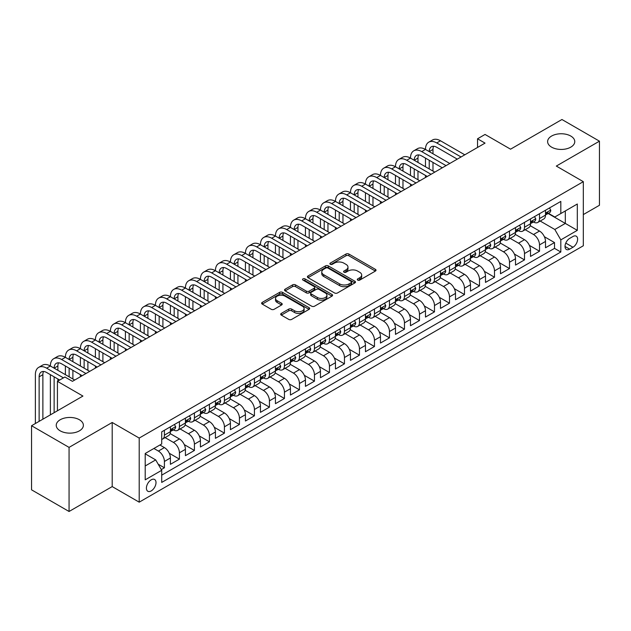 <?xml version="1.0" encoding="UTF-8"?>
<svg xmlns="http://www.w3.org/2000/svg" width="631" height="631" viewBox="0 0 631 631"><rect width="100%" height="100%" fill="white"/><g stroke="black" fill="none" stroke-linecap="round" stroke-linejoin="round"><path stroke-width="0.95" d="M357.706 280.093A1.459 0.844 0 0 0 359.765 280.093L375.413 271.062A2.082 1.199 0 0 0 376.021 270.21A2.082 1.199 0 0 0 375.413 269.358L348.904 254.056A2.082 1.199 0 0 0 345.962 254.056L330.313 263.088A1.459 0.844 0 0 0 329.887 263.687A1.459 0.844 0 0 0 330.313 264.279A1.459 0.844 0 0 0 332.371 264.279L334.398 263.111A6.665 3.849 0 0 1 343.824 263.111L346.033 264.389A6.665 3.849 0 0 1 347.981 267.11A6.665 3.849 0 0 1 346.033 269.831L344.005 270.999A1.459 0.844 0 0 0 343.579 271.59A1.459 0.844 0 0 0 344.005 272.19A1.459 0.844 0 0 0 346.072 272.19L348.091 271.022A6.665 3.849 0 0 1 357.517 271.022L359.725 272.292A6.665 3.849 0 0 1 361.681 275.013A6.665 3.849 0 0 1 359.725 277.735L357.706 278.902A1.459 0.844 0 0 0 357.28 279.501A1.459 0.844 0 0 0 357.706 280.093L357.706 278.902M79.411 419.749A13.582 7.84 0 0 0 64.614 418.053A13.582 7.84 0 0 0 56.23 425.294A13.582 7.84 0 0 0 60.205 430.839A13.582 7.84 0 0 0 75.01 432.543A13.582 7.84 0 0 0 83.387 425.294A13.582 7.84 0 0 0 79.411 419.749M570.795 136.059A13.582 7.84 0 0 0 555.99 134.356A13.582 7.84 0 0 0 547.613 141.604A13.582 7.84 0 0 0 551.589 147.141A13.582 7.84 0 0 0 566.386 148.845A13.582 7.84 0 0 0 574.77 141.604A13.582 7.84 0 0 0 570.795 136.059M151.203 490.918A6.791 3.92 120 0 0 155.644 484.931A6.791 3.92 120 0 0 154.603 479.489A6.791 3.92 120 0 0 151.203 479.828A6.791 3.92 120 0 0 146.771 485.807A6.791 3.92 120 0 0 147.812 491.249A6.791 3.92 120 0 0 151.203 490.918M281.308 313.402A2.082 1.199 0 0 0 280.692 314.254A2.082 1.199 0 0 0 281.308 315.106L288.746 319.396A2.082 1.199 0 0 0 291.688 319.396L309.064 309.364A2.082 1.199 0 0 0 309.679 308.52A2.082 1.199 0 0 0 309.064 307.668L282.554 292.358A2.082 1.199 0 0 0 279.612 292.358L262.236 302.391A2.082 1.199 0 0 0 261.62 303.243A2.082 1.199 0 0 0 262.236 304.095L271.22 309.285A2.082 1.199 0 0 0 274.162 309.285L281.6 304.986A2.082 1.199 0 0 0 282.207 304.134A2.082 1.199 0 0 0 281.6 303.29L277.143 300.711A5.569 3.218 0 0 1 275.51 298.439A5.569 3.218 0 0 1 278.949 295.466A5.569 3.218 0 0 1 285.023 296.168L302.478 306.24A5.569 3.218 0 0 1 304.11 308.52A5.569 3.218 0 0 1 300.671 311.485A5.569 3.218 0 0 1 294.598 310.791L291.688 309.111A2.082 1.199 0 0 0 288.746 309.111L281.308 313.402L281.308 315.106M583.32 214.579L599.45 205.272L599.45 141.17L561.937 119.511L510.55 149.184L485.042 134.45L477.541 138.788L485.042 143.119L72.439 381.337L64.93 377.007L57.429 381.337L57.429 410.789M69.063 447.387L69.063 511.489L112.2 486.588L112.2 422.478L69.063 447.387L31.55 425.728L82.937 396.063L57.429 381.337M112.2 422.478L139.206 438.072L583.32 181.665L583.32 245.767L139.206 502.173L139.206 438.072M599.45 141.17L556.313 166.071L583.32 181.665M334.548 292.958A2.082 1.199 0 0 0 337.49 292.958L354.867 282.925A2.082 1.199 0 0 0 355.482 282.073A2.082 1.199 0 0 0 354.867 281.221L328.357 265.919A2.082 1.199 0 0 0 325.415 265.919L308.038 275.952A2.082 1.199 0 0 0 307.423 276.804A2.082 1.199 0 0 0 308.038 277.648L334.548 292.958M303.535 280.409A1.459 0.844 0 0 1 305.018 280.614L305.018 278.886L331.969 294.44A2.082 1.199 0 0 1 332.576 295.292A2.082 1.199 0 0 1 331.969 296.144L314.585 306.177A2.082 1.199 0 0 1 311.643 306.177L285.133 290.875L285.133 289.172A2.082 1.199 0 0 0 284.526 290.023A2.082 1.199 0 0 0 285.133 290.875M285.133 289.172L292.571 284.881A2.082 1.199 0 0 1 295.513 284.881L306.272 291.088A2.082 1.199 0 0 0 309.214 291.088L314.143 288.233A2.082 1.199 0 0 0 314.759 287.389A2.082 1.199 0 0 0 314.143 286.537L302.951 280.077A1.459 0.844 0 0 1 302.525 279.478A1.459 0.844 0 0 1 303.424 278.705A1.459 0.844 0 0 1 305.018 278.886M69.063 511.489L31.55 489.83L31.55 425.728M161.299 469.582L164.407 467.784L158.184 464.195M153.909 448.467L158.405 451.07A8.487 4.898 60 0 1 164.407 461.466L170.409 457.996L170.409 464.321L179.417 459.123L169.266 453.263M165.093 437.606L173.415 442.402A8.487 4.898 60 0 1 179.417 452.798L185.419 449.335L185.419 455.661L194.419 450.463L184.268 444.603M180.103 428.938L188.417 433.742A8.487 4.898 60 0 1 194.419 444.137L200.421 440.675L200.421 446.993L209.421 441.803L199.278 435.942M195.105 420.278L203.419 425.081A8.487 4.898 60 0 1 209.421 435.477L215.423 432.014L215.423 438.332L224.423 433.134L214.28 427.282M210.107 411.617L218.421 416.421A8.487 4.898 60 0 1 224.423 426.816L230.425 423.346L230.425 429.672L239.433 424.474L229.282 418.613M225.109 402.957L233.431 407.752A8.487 4.898 60 0 1 239.433 418.148L245.435 414.685L245.435 421.011L254.435 415.813L244.284 409.953M240.111 394.288L248.433 399.092A8.487 4.898 60 0 1 254.435 409.487L260.437 406.025L260.437 412.343L269.437 407.153L259.294 401.292M255.121 385.628L263.435 390.431A8.487 4.898 60 0 1 269.437 400.827L275.439 397.364L275.439 403.682L284.439 398.484L274.296 392.632M270.123 376.967L278.437 381.771A8.487 4.898 60 0 1 284.439 392.166L290.441 388.696L290.441 395.022L299.449 389.824L289.298 383.964M285.125 368.307L293.447 373.102A8.487 4.898 60 0 1 299.449 383.498L305.443 380.036L305.443 386.361L314.451 381.163L304.3 375.303M300.127 359.638L308.449 364.442A8.487 4.898 60 0 1 314.451 374.838L320.453 371.375L320.453 377.693L329.453 372.503L319.31 366.643M315.137 350.978L323.451 355.781A8.487 4.898 60 0 1 329.453 366.177L335.455 362.707L335.455 369.032L344.455 363.835L334.312 357.982M330.139 342.317L338.453 347.121A8.487 4.898 60 0 1 344.455 357.517L350.457 354.046L350.457 360.372L359.465 355.174L349.314 349.314M345.141 333.657L353.463 338.453A8.487 4.898 60 0 1 359.465 348.848L365.459 345.386L365.459 351.712L374.467 346.514L364.316 340.653M360.143 324.989L368.465 329.792A8.487 4.898 60 0 1 374.467 340.188L380.469 336.725L380.469 343.043L389.469 337.853L379.326 331.993M375.153 316.328L383.467 321.132A8.487 4.898 60 0 1 389.469 331.527L395.471 328.057L395.471 334.383L404.471 329.185L394.328 323.332M390.155 307.668L398.469 312.471A8.487 4.898 60 0 1 404.471 322.867L410.473 319.396L410.473 325.722L419.481 320.524L409.33 314.664M405.157 299.007L413.479 303.803A8.487 4.898 60 0 1 419.481 314.199L425.475 310.736L425.475 317.062L434.483 311.864L424.332 306.003M420.159 290.339L428.481 295.142A8.487 4.898 60 0 1 434.483 305.538L440.485 302.075L440.485 308.393L449.485 303.203L439.342 297.343M435.169 281.678L443.483 286.482A8.487 4.898 60 0 1 449.485 296.878L455.487 293.407L455.487 299.733L464.487 294.535L454.344 288.683M450.171 273.018L458.485 277.821A8.487 4.898 60 0 1 464.487 288.217L470.489 284.747L470.489 291.072L479.497 285.875L469.346 280.014M465.173 264.357L473.495 269.153A8.487 4.898 60 0 1 479.497 279.549L485.491 276.086L485.491 282.412L494.499 277.214L484.348 271.354M480.175 255.689L488.497 260.493A8.487 4.898 60 0 1 494.499 270.888L500.501 267.426L500.501 273.744L509.501 268.554L499.358 262.693M495.185 247.029L503.499 251.832A8.487 4.898 60 0 1 509.501 262.228L515.503 258.757L515.503 265.083L524.503 259.885L514.36 254.033M510.187 238.368L518.501 243.172A8.487 4.898 60 0 1 524.503 253.567L530.505 250.097L530.505 256.423L539.513 251.225L539.513 244.899A8.487 4.898 -120 0 0 533.51 234.503L525.189 229.708M529.362 245.364L539.513 251.225M170.409 457.996A8.487 4.898 -120 0 0 164.407 447.6L159.911 445.005M185.419 449.335A8.487 4.898 -120 0 0 179.417 438.939L170.133 433.584M200.421 440.675A8.487 4.898 -120 0 0 194.419 430.279L185.135 424.923M215.423 432.014A8.487 4.898 -120 0 0 209.421 421.618L200.145 416.255M230.425 423.346A8.487 4.898 -120 0 0 224.423 412.95L215.147 407.594M245.435 414.685A8.487 4.898 -120 0 0 239.433 404.29L230.149 398.934M260.437 406.025A8.487 4.898 -120 0 0 254.435 395.629L245.151 390.274M275.439 397.364A8.487 4.898 -120 0 0 269.437 386.969L260.161 381.605M290.441 388.696A8.487 4.898 -120 0 0 284.439 378.3L275.163 372.945M305.443 380.036A8.487 4.898 -120 0 0 299.449 369.64L290.165 364.284M320.453 371.375A8.487 4.898 -120 0 0 314.451 360.979L305.167 355.624M335.455 362.707A8.487 4.898 -120 0 0 329.453 352.319L320.177 346.955M350.457 354.046A8.487 4.898 -120 0 0 344.455 343.65L335.179 338.295M365.459 345.386A8.487 4.898 -120 0 0 359.465 334.99L350.181 329.634M380.469 336.725A8.487 4.898 -120 0 0 374.467 326.33L365.183 320.974M395.471 328.057A8.487 4.898 -120 0 0 389.469 317.669L380.193 312.306M410.473 319.396A8.487 4.898 -120 0 0 404.471 309.001L395.195 303.645M425.475 310.736A8.487 4.898 -120 0 0 419.481 300.34L410.197 294.985M440.485 302.075A8.487 4.898 -120 0 0 434.483 291.68L425.199 286.324M455.487 293.407A8.487 4.898 -120 0 0 449.485 283.019L440.209 277.656M470.489 284.747A8.487 4.898 -120 0 0 464.487 274.351L455.211 268.995M485.491 276.086A8.487 4.898 -120 0 0 479.497 265.69L470.213 260.335M500.501 267.426A8.487 4.898 -120 0 0 494.499 257.03L485.215 251.674M515.503 258.757A8.487 4.898 -120 0 0 509.501 248.369L500.225 243.006M530.505 250.097A8.487 4.898 -120 0 0 524.503 239.701L515.227 234.346M572.972 236.499L569.667 238.408A6.578 3.794 120 0 0 565.368 244.197A6.578 3.794 120 0 0 566.378 249.474A6.578 3.794 120 0 0 569.667 249.142L572.972 247.242A6.578 3.794 120 0 0 577.262 241.444A6.578 3.794 120 0 0 576.261 236.175A6.578 3.794 120 0 0 572.972 236.499M145.209 465.97L155.707 459.904L161.71 470.3L161.71 482.423L560.817 252.006L560.817 239.875L554.815 229.479L540.191 221.039M161.71 470.3L145.209 479.828L145.209 453.492L161.71 443.964L161.71 431.833L560.817 201.415L560.817 213.546L577.318 204.01L577.318 230.347L560.817 239.875M173.336 429.885L173.415 429.932A8.487 4.898 60 0 0 177.658 430.35L183.66 426.887A8.487 4.898 -120 0 0 185.419 422.999L185.419 418.148M188.338 421.224L188.417 421.271A8.487 4.898 60 0 0 192.66 421.689L198.662 418.227A8.487 4.898 -120 0 0 200.421 414.338L200.421 409.487M203.34 412.564L203.419 412.603A8.487 4.898 60 0 0 207.662 413.029L213.664 409.558A8.487 4.898 -120 0 0 215.423 405.678L215.423 400.827M218.35 403.895L218.421 403.943A8.487 4.898 60 0 0 222.672 404.361L228.667 400.898A8.487 4.898 -120 0 0 230.425 397.017L230.425 392.159M233.352 395.235L233.431 395.282A8.487 4.898 60 0 0 237.674 395.7L243.676 392.237A8.487 4.898 -120 0 0 245.435 388.349L245.435 383.498M248.354 386.574L248.433 386.622A8.487 4.898 60 0 0 252.676 387.04L258.678 383.577A8.487 4.898 -120 0 0 260.437 379.688L260.437 374.838M263.356 377.914L263.435 377.953A8.487 4.898 60 0 0 267.678 378.379L273.68 374.909A8.487 4.898 -120 0 0 275.439 371.028L275.439 366.177M278.358 369.245L278.437 369.293A8.487 4.898 60 0 0 282.68 369.711L288.683 366.248A8.487 4.898 -120 0 0 290.441 362.368L290.441 357.509M293.368 360.585L293.447 360.632A8.487 4.898 60 0 0 297.69 361.05L303.692 357.588A8.487 4.898 -120 0 0 305.443 353.699L305.443 348.848M308.37 351.924L308.449 351.972A8.487 4.898 60 0 0 312.692 352.39L318.694 348.927A8.487 4.898 -120 0 0 320.453 345.039L320.453 340.188M323.372 343.264L323.451 343.303A8.487 4.898 60 0 0 327.694 343.729L333.696 340.259A8.487 4.898 -120 0 0 335.455 336.378L335.455 331.527M338.374 334.596L338.453 334.643A8.487 4.898 60 0 0 342.696 335.061L348.698 331.598A8.487 4.898 -120 0 0 350.457 327.718L350.457 322.859M353.384 325.935L353.463 325.982A8.487 4.898 60 0 0 357.706 326.401L363.708 322.938A8.487 4.898 -120 0 0 365.459 319.049L365.459 314.199M368.386 317.275L368.465 317.322A8.487 4.898 60 0 0 372.708 317.74L378.71 314.277A8.487 4.898 -120 0 0 380.469 310.389L380.469 305.538M383.388 308.614L383.467 308.654A8.487 4.898 60 0 0 387.71 309.08L393.712 305.609A8.487 4.898 -120 0 0 395.471 301.728L395.471 296.878M398.39 299.946L398.469 299.993A8.487 4.898 60 0 0 402.712 300.411L408.714 296.949A8.487 4.898 -120 0 0 410.473 293.068L410.473 288.209M413.4 291.285L413.479 291.333A8.487 4.898 60 0 0 417.722 291.751L423.724 288.288A8.487 4.898 -120 0 0 425.475 284.4L425.475 279.549M428.402 282.625L428.481 282.672A8.487 4.898 60 0 0 432.724 283.09L438.726 279.628A8.487 4.898 -120 0 0 440.485 275.739L440.485 270.888M443.404 273.964L443.483 274.004A8.487 4.898 60 0 0 447.726 274.43L453.728 270.959A8.487 4.898 -120 0 0 455.487 267.079L455.487 262.228M458.406 265.296L458.485 265.343A8.487 4.898 60 0 0 462.728 265.761L468.73 262.299A8.487 4.898 -120 0 0 470.489 258.41L470.489 253.559M473.416 256.636L473.495 256.683A8.487 4.898 60 0 0 477.738 257.101L483.74 253.638A8.487 4.898 -120 0 0 485.491 249.75L485.491 244.899M488.418 247.975L488.497 248.022A8.487 4.898 60 0 0 492.74 248.44L498.742 244.978A8.487 4.898 -120 0 0 500.501 241.089L500.501 236.239M503.42 239.315L503.499 239.354A8.487 4.898 60 0 0 507.742 239.78L513.744 236.31A8.487 4.898 -120 0 0 515.503 232.429L515.503 227.578M518.422 230.646L518.501 230.694A8.487 4.898 60 0 0 522.744 231.112L528.746 227.649A8.487 4.898 -120 0 0 530.505 223.76L530.505 218.91M161.71 475.151L554.515 248.369L554.515 242.564L545.507 247.762L545.507 241.436A8.487 4.898 -120 0 0 539.513 231.041L530.229 225.685M533.432 221.986L533.51 222.033A8.487 4.898 -120 0 0 537.754 222.451A8.487 4.898 -120 0 0 539.513 218.571L539.513 213.712M537.754 222.451L543.756 218.989A8.487 4.898 -120 0 0 545.507 215.1L545.507 210.249M164.407 430.279L164.407 435.13A8.487 4.898 60 0 1 162.656 439.01A8.487 4.898 60 0 1 161.71 439.357M162.656 439.01L168.651 435.548A8.487 4.898 -120 0 0 170.409 431.667L170.409 426.808M179.417 421.618L179.417 426.469A8.487 4.898 60 0 1 177.658 430.35M194.419 412.95L194.419 417.801A8.487 4.898 60 0 1 192.66 421.689M209.421 404.29L209.421 409.14A8.487 4.898 60 0 1 207.662 413.029M224.423 395.629L224.423 400.48A8.487 4.898 60 0 1 222.672 404.361M239.433 386.969L239.433 391.819A8.487 4.898 60 0 1 237.674 395.7M254.435 378.3L254.435 383.151A8.487 4.898 60 0 1 252.676 387.04M269.437 369.64L269.437 374.491A8.487 4.898 60 0 1 267.678 378.379M284.439 360.979L284.439 365.83A8.487 4.898 60 0 1 282.68 369.711M299.449 352.319L299.449 357.17A8.487 4.898 60 0 1 297.69 361.05M314.451 343.65L314.451 348.501A8.487 4.898 60 0 1 312.692 352.39M329.453 334.99L329.453 339.841A8.487 4.898 60 0 1 327.694 343.729M344.455 326.33L344.455 331.18A8.487 4.898 60 0 1 342.696 335.061M359.465 317.669L359.465 322.52A8.487 4.898 60 0 1 357.706 326.401M374.467 309.001L374.467 313.852A8.487 4.898 60 0 1 372.708 317.74M389.469 300.34L389.469 305.191A8.487 4.898 60 0 1 387.71 309.08M404.471 291.68L404.471 296.531A8.487 4.898 60 0 1 402.712 300.411M419.481 283.019L419.481 287.87A8.487 4.898 60 0 1 417.722 291.751M434.483 274.351L434.483 279.202A8.487 4.898 60 0 1 432.724 283.09M449.485 265.69L449.485 270.541A8.487 4.898 60 0 1 447.726 274.43M464.487 257.03L464.487 261.881A8.487 4.898 60 0 1 462.728 265.761M479.497 248.369L479.497 253.22A8.487 4.898 60 0 1 477.738 257.101M494.499 239.701L494.499 244.552A8.487 4.898 60 0 1 492.74 248.44M509.501 231.041L509.501 235.891A8.487 4.898 60 0 1 507.742 239.78M524.503 222.38L524.503 227.231A8.487 4.898 60 0 1 522.744 231.112M524.503 253.567L524.503 259.885M509.501 262.228L509.501 268.554M494.499 270.888L494.499 277.214M479.497 279.549L479.497 285.875M464.487 288.217L464.487 294.535M449.485 296.878L449.485 303.203M434.483 305.538L434.483 311.864M419.481 314.199L419.481 320.524M404.471 322.867L404.471 329.185M389.469 331.527L389.469 337.853M374.467 340.188L374.467 346.514M359.465 348.848L359.465 355.174M344.455 357.517L344.455 363.835M329.453 366.177L329.453 372.503M314.451 374.838L314.451 381.163M299.449 383.498L299.449 389.824M284.439 392.166L284.439 398.484M269.437 400.827L269.437 407.153M254.435 409.487L254.435 415.813M239.433 418.148L239.433 424.474M224.423 426.816L224.423 433.134M209.421 435.477L209.421 441.803M194.419 444.137L194.419 450.463M179.417 452.798L179.417 459.123M164.407 461.466L164.407 467.784M155.707 459.904L145.209 453.839M554.815 229.479L565.313 223.421L565.313 210.943L577.318 204.01M548.134 213.499L577.318 230.347M548.434 213.325L554.815 217.009L560.817 213.546M112.2 486.588L139.206 502.173M477.541 138.788L477.541 147.449M544.364 236.704L554.515 242.564M554.515 248.369L560.817 252.006M358.29 280.298L359.725 279.47A6.665 3.849 0 0 0 361.681 276.749L361.681 275.013M347.981 267.11L347.981 268.838A6.665 3.849 0 0 1 346.033 271.559L344.589 272.395M375.382 271.078L348.904 255.792A2.082 1.199 0 0 0 345.962 255.792L330.896 264.484M354.867 281.221L354.867 282.925L328.357 267.647A2.082 1.199 0 0 0 325.415 267.647L308.062 277.664M351.183 282.664A1.459 0.844 0 0 0 351.617 282.073A1.459 0.844 0 0 0 351.183 281.473L327.915 268.041A1.459 0.844 0 0 0 325.856 268.041L323.719 269.279A6.665 3.849 0 0 0 321.771 271.993A6.665 3.849 0 0 0 323.719 274.714L339.628 283.903A6.665 3.849 0 0 0 349.053 283.903L351.183 282.664L351.183 284.4A1.459 0.844 0 0 0 351.617 283.808L351.617 282.073M321.771 271.993L321.771 273.728A6.665 3.849 0 0 0 323.719 276.449L323.719 274.714M351.183 284.4L349.053 285.63A6.665 3.849 0 0 1 339.628 285.63L323.719 276.449M285.165 290.891L292.571 286.608L292.571 284.881M314.759 287.389L314.759 289.116A2.082 1.199 0 0 1 314.143 289.968L309.214 292.816A2.082 1.199 0 0 1 306.272 292.816L295.513 286.608A2.082 1.199 0 0 0 292.571 286.608M305.018 280.614L331.938 296.16M317.425 297.524A5.569 3.218 0 0 0 323.498 298.226A5.569 3.218 0 0 0 326.937 295.253A5.569 3.218 0 0 0 325.304 292.973L319.152 289.424A2.082 1.199 0 0 0 316.21 289.424L311.272 292.279A2.082 1.199 0 0 0 310.665 293.123A2.082 1.199 0 0 0 311.272 293.975L317.425 297.524L317.425 299.26A5.569 3.218 0 0 0 323.498 299.954A5.569 3.218 0 0 0 326.937 296.98L326.937 295.253M310.665 293.123L310.665 294.858A2.082 1.199 0 0 0 311.272 295.71L311.272 293.975M317.425 299.26L311.272 295.71M304.11 308.52L304.11 310.247A5.569 3.218 0 0 1 300.671 313.221A5.569 3.218 0 0 1 294.598 312.526L291.688 310.846A2.082 1.199 0 0 0 288.746 310.846L281.331 315.121M275.51 298.439L275.51 300.175A5.569 3.218 0 0 0 277.143 302.446L277.143 300.711M281.568 305.002L277.143 302.446M309.04 309.379L282.554 294.093A2.082 1.199 0 0 0 279.612 294.093L262.259 304.11M549.491 207.954L550.76 210.162A5.624 3.25 60 0 1 549.601 212.655L546.746 214.295A5.624 3.25 -120 0 0 547.724 213.002L547.605 212.505M35.375 423.519L35.375 374.664A15.917 9.189 60 0 1 38.672 367.376L42.427 365.215A15.917 9.189 60 0 1 50.377 366.004A15.917 9.189 60 0 1 53.674 358.716L57.429 356.554A15.917 9.189 60 0 1 65.387 357.343A15.917 9.189 60 0 1 68.676 350.055L72.431 347.886A15.917 9.189 60 0 1 80.389 348.675A15.917 9.189 60 0 1 83.686 341.395L87.433 339.226A15.917 9.189 60 0 1 95.391 340.014A15.917 9.189 60 0 1 98.688 332.726L102.435 330.565A15.917 9.189 60 0 1 110.393 331.354A15.917 9.189 60 0 1 113.69 324.066L117.445 321.905A15.917 9.189 60 0 1 125.403 322.693A15.917 9.189 60 0 1 128.692 315.405L132.447 313.236A15.917 9.189 60 0 1 140.405 314.025A15.917 9.189 60 0 1 143.702 306.745L147.449 304.576A15.917 9.189 60 0 1 155.407 305.365A15.917 9.189 60 0 1 158.704 298.077L162.451 295.915A15.917 9.189 60 0 1 170.409 296.704A15.917 9.189 60 0 1 173.706 289.416L177.461 287.255A15.917 9.189 60 0 1 185.419 288.044A15.917 9.189 60 0 1 188.708 280.756L192.463 278.587A15.917 9.189 60 0 1 200.421 279.375A15.917 9.189 60 0 1 203.718 272.095L207.465 269.926A15.917 9.189 60 0 1 215.423 270.715A15.917 9.189 60 0 1 218.72 263.427L222.467 261.266A15.917 9.189 60 0 1 230.425 262.054A15.917 9.189 60 0 1 233.722 254.766L237.477 252.605A15.917 9.189 60 0 1 245.435 253.394A15.917 9.189 60 0 1 248.724 246.106L252.479 243.937A15.917 9.189 60 0 1 260.437 244.725A15.917 9.189 60 0 1 263.734 237.445L267.481 235.276A15.917 9.189 60 0 1 275.439 236.065A15.917 9.189 60 0 1 278.736 228.777L282.483 226.616A15.917 9.189 60 0 1 290.441 227.405A15.917 9.189 60 0 1 293.738 220.116L297.493 217.955A15.917 9.189 60 0 1 305.443 218.736A15.917 9.189 60 0 1 308.74 211.456L312.495 209.287A15.917 9.189 60 0 1 320.453 210.076A15.917 9.189 60 0 1 323.75 202.796L327.497 200.626A15.917 9.189 60 0 1 335.455 201.415A15.917 9.189 60 0 1 338.752 194.127L342.499 191.966A15.917 9.189 60 0 1 350.457 192.755A15.917 9.189 60 0 1 353.754 185.467L357.509 183.305A15.917 9.189 60 0 1 365.459 184.086A15.917 9.189 60 0 1 368.756 176.806L372.511 174.637A15.917 9.189 60 0 1 380.469 175.426A15.917 9.189 60 0 1 383.766 168.146L387.513 165.977A15.917 9.189 60 0 1 395.471 166.765A15.917 9.189 60 0 1 398.768 159.477L402.515 157.316A15.917 9.189 60 0 1 410.473 158.105A15.917 9.189 60 0 1 413.77 150.817L417.525 148.656A15.917 9.189 60 0 1 425.475 149.437A15.917 9.189 60 0 1 428.772 142.156L432.527 139.987A15.917 9.189 60 0 1 440.485 140.776L464.787 154.808M428.772 142.156A15.917 9.189 60 0 1 436.731 142.945L461.04 156.977M545.697 214.564L545.72 214.564A5.624 3.25 -120 0 0 546.746 214.295M546.998 212.584L547.724 213.002C547.369 212.158 546.769 212.505 545.925 214.043A5.624 3.25 60 0 1 545.507 214.84M457.286 159.146L436.731 147.275A10.609 6.129 -120 0 0 431.43 146.747A10.609 6.129 -120 0 0 429.23 151.606L432.984 149.444L432.984 153.775M433.647 146.258A10.609 6.129 -120 0 0 432.984 149.444M429.23 160.266L429.23 168.934M432.984 162.435L432.984 171.096M425.475 177.508L425.475 175.426M425.475 166.765L425.475 158.105M534.481 216.614L535.758 218.823A5.624 3.25 60 0 1 534.591 221.315L531.744 222.964A5.624 3.25 -120 0 0 532.722 221.662L532.603 221.165M413.77 150.817A15.917 9.189 60 0 1 421.729 151.606L425.475 149.437L449.785 163.476M421.729 151.606L446.038 165.637M530.695 223.224L530.718 223.224A5.624 3.25 -120 0 0 531.744 222.964M531.996 221.244L532.722 221.662C532.367 220.818 531.767 221.165 530.923 222.704A5.624 3.25 60 0 1 530.505 223.508M442.284 167.807L421.729 155.936A10.609 6.129 -120 0 0 416.421 155.415A10.609 6.129 -120 0 0 414.228 160.266L417.974 158.105L417.974 162.435M418.645 154.926A10.609 6.129 -120 0 0 417.974 158.105M414.228 168.934L414.228 177.595M417.974 171.096L417.974 179.756M410.473 186.169L410.473 184.086M410.473 175.426L410.473 166.765M519.479 225.283L520.756 227.491A5.624 3.25 60 0 1 519.589 229.976L516.742 231.624A5.624 3.25 -120 0 0 517.72 230.331L517.601 229.826M398.768 159.477A15.917 9.189 60 0 1 406.727 160.266L410.473 158.105L434.783 172.137M406.727 160.266L431.028 174.298M515.693 231.885L515.716 231.885A5.624 3.25 -120 0 0 516.742 231.624M516.994 229.905L517.72 230.331C517.365 229.479 516.765 229.826 515.921 231.364A5.624 3.25 60 0 1 515.503 232.169M427.282 176.467L406.727 164.596A10.609 6.129 -120 0 0 401.419 164.076A10.609 6.129 -120 0 0 399.226 168.934L402.972 166.765L402.972 171.096M403.635 163.587A10.609 6.129 -120 0 0 402.972 166.765M399.226 177.595L399.226 186.255M402.972 179.756L402.972 188.424M395.471 194.829L395.471 192.755M395.471 184.086L395.471 175.426M504.477 233.943L505.747 236.152A5.624 3.25 60 0 1 504.587 238.636L501.732 240.285A5.624 3.25 -120 0 0 502.718 238.991L502.599 238.494M383.766 168.146A15.917 9.189 60 0 1 391.717 168.934L395.471 166.765L419.781 180.797M391.717 168.934L416.026 182.966M500.683 240.545L500.706 240.545A5.624 3.25 -120 0 0 501.732 240.285M501.984 238.573L502.718 238.991C502.363 238.139 501.763 238.486 500.911 240.032A5.624 3.25 60 0 1 500.501 240.829M412.272 185.128L391.717 173.265A10.609 6.129 -120 0 0 386.417 172.736A10.609 6.129 -120 0 0 384.216 177.595L387.97 175.426L387.97 179.756M388.633 172.247A10.609 6.129 -120 0 0 387.97 175.426M384.216 186.255L384.216 194.916M387.97 188.424L387.97 197.085M380.469 203.497L380.469 201.415M380.469 192.755L380.469 184.086M489.475 242.604L490.744 244.812A5.624 3.25 60 0 1 489.585 247.305L486.73 248.945A5.624 3.25 -120 0 0 487.708 247.652L487.589 247.155M368.756 176.806A15.917 9.189 60 0 1 376.715 177.595L380.469 175.426L404.771 189.458M376.715 177.595L401.024 191.627M485.681 249.213L485.704 249.213A5.624 3.25 -120 0 0 486.73 248.945M486.982 247.234L487.708 247.652C487.353 246.808 486.753 247.155 485.909 248.693A5.624 3.25 60 0 1 485.491 249.49M397.27 193.796L376.715 181.925A10.609 6.129 -120 0 0 371.414 181.397A10.609 6.129 -120 0 0 369.214 186.255L372.968 184.094L372.968 188.424M373.631 180.908A10.609 6.129 -120 0 0 372.968 184.094M369.214 194.916L369.214 203.584M372.968 197.085L372.968 205.745M365.459 212.158L365.459 210.076M365.459 201.415L365.459 192.755M474.465 251.264L475.742 253.473A5.624 3.25 60 0 1 474.575 255.965L471.728 257.614A5.624 3.25 -120 0 0 472.706 256.312L472.587 255.815M353.754 185.467A15.917 9.189 60 0 1 361.713 186.255L365.459 184.086L389.769 198.126M361.713 186.255L386.022 200.287M470.679 257.874L470.702 257.874A5.624 3.25 -120 0 0 471.728 257.614M471.98 255.894L472.706 256.312C472.351 255.468 471.751 255.815 470.907 257.353A5.624 3.25 60 0 1 470.489 258.158M382.268 202.456L361.713 190.586A10.609 6.129 -120 0 0 356.405 190.065A10.609 6.129 -120 0 0 354.212 194.916L357.958 192.755L357.958 197.085M358.629 189.576A10.609 6.129 -120 0 0 357.958 192.755M354.212 203.584L354.212 212.245M357.958 205.745L357.958 214.406M350.457 220.818L350.457 218.744M350.457 210.076L350.457 201.415M459.463 259.933L460.74 262.141A5.624 3.25 60 0 1 459.573 264.626L456.726 266.274A5.624 3.25 -120 0 0 457.704 264.981L457.585 264.476M338.752 194.127A15.917 9.189 60 0 1 346.711 194.916L350.457 192.755L374.767 206.787M346.711 194.916L371.012 208.948M455.677 266.534L455.7 266.534A5.624 3.25 -120 0 0 456.726 266.274M456.978 264.555L457.704 264.981C457.349 264.129 456.749 264.476 455.905 266.014A5.624 3.25 60 0 1 455.487 266.818M367.266 211.117L346.711 199.246A10.609 6.129 -120 0 0 341.403 198.726A10.609 6.129 -120 0 0 339.21 203.584L342.956 201.415L342.956 205.745M343.619 198.237A10.609 6.129 -120 0 0 342.956 201.415M339.21 212.245L339.21 220.905M342.956 214.406L342.956 223.074M335.455 229.479L335.455 227.405M335.455 218.736L335.455 210.076M444.461 268.593L445.731 270.802A5.624 3.25 60 0 1 444.571 273.286L441.716 274.935A5.624 3.25 -120 0 0 442.702 273.641L442.583 273.144M323.75 202.796A15.917 9.189 60 0 1 331.701 203.584L335.455 201.415L359.765 215.447M331.701 203.584L356.01 217.616M440.675 275.195L440.69 275.195A5.624 3.25 -120 0 0 441.716 274.935M441.976 273.223L442.702 273.641C442.347 272.789 441.747 273.136 440.895 274.682A5.624 3.25 60 0 1 440.485 275.479M352.256 219.777L331.701 207.915A10.609 6.129 -120 0 0 326.401 207.386A10.609 6.129 -120 0 0 324.2 212.245L327.954 210.076L327.954 214.406M328.617 206.897A10.609 6.129 -120 0 0 327.954 210.076M324.2 220.905L324.2 229.566M327.954 223.074L327.954 231.735M320.453 238.147L320.453 236.065M320.453 227.405L320.453 218.744M429.459 277.254L430.728 279.462A5.624 3.25 60 0 1 429.569 281.954L426.714 283.595A5.624 3.25 -120 0 0 427.692 282.302L427.573 281.805M308.74 211.456A15.917 9.189 60 0 1 316.699 212.245L320.453 210.076L344.755 224.108M316.699 212.245L341.008 226.277M425.665 283.863L425.688 283.863A5.624 3.25 -120 0 0 426.714 283.595M426.966 281.883L427.692 282.302C427.337 281.458 426.737 281.805 425.893 283.343A5.624 3.25 60 0 1 425.475 284.139M337.254 228.446L316.699 216.575A10.609 6.129 -120 0 0 311.399 216.047A10.609 6.129 -120 0 0 309.198 220.905L312.952 218.744L312.952 223.074M313.615 215.557A10.609 6.129 -120 0 0 312.952 218.744M309.198 229.566L309.198 238.234M312.952 231.735L312.952 240.395M305.443 246.808L305.443 244.725M305.443 236.065L305.443 227.405M414.449 285.914L415.726 288.122A5.624 3.25 60 0 1 414.559 290.615L411.712 292.263A5.624 3.25 -120 0 0 412.69 290.962L412.571 290.465M293.738 220.116A15.917 9.189 60 0 1 301.697 220.905L305.443 218.736L329.753 232.776M301.697 220.905L326.006 234.937M410.663 292.524L410.686 292.524A5.624 3.25 -120 0 0 411.712 292.263M411.964 290.544L412.69 290.962C412.335 290.118 411.735 290.465 410.891 292.003A5.624 3.25 60 0 1 410.473 292.808M322.252 237.106L301.697 225.235A10.609 6.129 -120 0 0 296.389 224.715A10.609 6.129 -120 0 0 294.196 229.566L297.942 227.405L297.942 231.735M298.613 224.226A10.609 6.129 -120 0 0 297.942 227.405M294.196 238.234L294.196 246.895M297.942 240.395L297.942 249.056M290.441 255.468L290.441 253.394M290.441 244.725L290.441 236.065M399.447 294.582L400.724 296.791A5.624 3.25 60 0 1 399.557 299.275L396.71 300.924A5.624 3.25 -120 0 0 397.688 299.63L397.569 299.126M278.736 228.777A15.917 9.189 60 0 1 286.695 229.566L290.441 227.405L314.751 241.436M286.695 229.566L310.996 243.598M395.661 301.184L395.684 301.184A5.624 3.25 -120 0 0 396.71 300.924M396.962 299.204L397.688 299.63C397.333 298.779 396.733 299.126 395.889 300.664A5.624 3.25 60 0 1 395.471 301.468M307.25 245.767L286.695 233.896A10.609 6.129 -120 0 0 281.387 233.375A10.609 6.129 -120 0 0 279.194 238.234L282.94 236.065L282.94 240.395M283.603 232.886A10.609 6.129 -120 0 0 282.94 236.065M279.194 246.895L279.194 255.555M282.94 249.056L282.94 257.724M275.439 264.129L275.439 262.054M275.439 253.394L275.439 244.725M384.445 303.243L385.715 305.451A5.624 3.25 60 0 1 384.555 307.936L381.7 309.584A5.624 3.25 -120 0 0 382.686 308.291L382.567 307.794M263.734 237.445A15.917 9.189 60 0 1 271.685 238.234L275.439 236.065L299.749 250.097M271.685 238.234L295.994 252.266M380.659 309.845L380.674 309.845A5.624 3.25 -120 0 0 381.7 309.584M381.96 307.873L382.686 308.291C382.331 307.439 381.731 307.786 380.879 309.332A5.624 3.25 60 0 1 380.469 310.129M292.24 254.427L271.685 242.564A10.609 6.129 -120 0 0 266.385 242.036A10.609 6.129 -120 0 0 264.184 246.895L267.938 244.725L267.938 249.056M268.601 241.547A10.609 6.129 -120 0 0 267.938 244.725M264.184 255.555L264.184 264.215M267.938 257.724L267.938 266.385M260.437 272.797L260.437 270.715M260.437 262.054L260.437 253.394M369.443 311.903L370.712 314.112A5.624 3.25 60 0 1 369.553 316.604L366.698 318.245A5.624 3.25 -120 0 0 367.676 316.951L367.558 316.454M248.724 246.106A15.917 9.189 60 0 1 256.683 246.895L260.437 244.725L284.739 258.757M256.683 246.895L280.992 260.926M365.649 318.513L365.672 318.513A5.624 3.25 -120 0 0 366.698 318.245M366.95 316.533L367.676 316.951C367.321 316.107 366.721 316.454 365.877 317.992A5.624 3.25 60 0 1 365.459 318.789M277.238 263.095L256.683 251.225A10.609 6.129 -120 0 0 251.383 250.696A10.609 6.129 -120 0 0 249.182 255.555L252.936 253.394L252.936 257.724M253.599 250.207A10.609 6.129 -120 0 0 252.936 253.394M249.182 264.215L249.182 272.884M252.936 266.385L252.936 275.045M245.435 281.458L245.435 279.375M245.435 270.715L245.435 262.054M354.433 320.564L355.71 322.772A5.624 3.25 60 0 1 354.543 325.265L351.696 326.913A5.624 3.25 -120 0 0 352.674 325.612L352.555 325.115M233.722 254.766A15.917 9.189 60 0 1 241.681 255.555L245.435 253.394L269.737 267.426M241.681 255.555L265.99 269.587M350.647 327.173L350.67 327.173A5.624 3.25 -120 0 0 351.696 326.913M351.948 325.194L352.674 325.612C352.319 324.768 351.719 325.115 350.875 326.653A5.624 3.25 60 0 1 350.457 327.457M262.236 271.756L241.681 259.885A10.609 6.129 -120 0 0 236.373 259.365A10.609 6.129 -120 0 0 234.18 264.215L237.926 262.054L237.926 266.385M238.597 258.876A10.609 6.129 -120 0 0 237.926 262.054M234.18 272.884L234.18 281.544M237.926 275.045L237.926 283.705M230.425 290.118L230.425 288.044M230.425 279.375L230.425 270.715M339.431 329.232L340.708 331.441A5.624 3.25 60 0 1 339.541 333.925L336.694 335.574A5.624 3.25 -120 0 0 337.672 334.28L337.553 333.775M218.72 263.427A15.917 9.189 60 0 1 226.679 264.215L230.425 262.054L254.735 276.086M226.679 264.215L250.98 278.247M335.645 335.834L335.668 335.834A5.624 3.25 -120 0 0 336.694 335.574M336.946 333.854L337.672 334.28C337.317 333.428 336.717 333.775 335.873 335.313A5.624 3.25 60 0 1 335.455 336.118M247.234 280.416L226.679 268.546A10.609 6.129 -120 0 0 221.371 268.025A10.609 6.129 -120 0 0 219.178 272.884L222.924 270.715L222.924 275.045M223.587 267.536A10.609 6.129 -120 0 0 222.924 270.715M219.178 281.544L219.178 290.205M222.924 283.705L222.924 292.374M215.423 298.779L215.423 296.704M215.423 288.044L215.423 279.375M324.429 337.893L325.699 340.101A5.624 3.25 60 0 1 324.539 342.586L321.684 344.234A5.624 3.25 -120 0 0 322.67 342.941L322.551 342.444M203.718 272.095A15.917 9.189 60 0 1 211.669 272.884L215.423 270.715L239.733 284.747M211.669 272.884L235.978 286.916M320.643 344.494L320.658 344.494A5.624 3.25 -120 0 0 321.684 344.234M321.944 342.523L322.67 342.941C322.315 342.089 321.715 342.436 320.863 343.982A5.624 3.25 60 0 1 320.453 344.778M232.232 289.077L211.669 277.214A10.609 6.129 -120 0 0 206.369 276.686A10.609 6.129 -120 0 0 204.168 281.544L207.922 279.375L207.922 283.705M208.585 276.197A10.609 6.129 -120 0 0 207.922 279.375M204.168 290.205L204.168 298.865M207.922 292.374L207.922 301.034M200.421 307.447L200.421 305.365M200.421 296.704L200.421 288.044M309.427 346.553L310.697 348.762A5.624 3.25 60 0 1 309.537 351.254L306.682 352.895A5.624 3.25 -120 0 0 307.66 351.601L307.542 351.104M188.708 280.756A15.917 9.189 60 0 1 196.667 281.544L200.421 279.375L224.723 293.407M196.667 281.544L220.976 295.576M305.633 353.163L305.656 353.163A5.624 3.25 -120 0 0 306.682 352.895M306.934 351.183L307.66 351.601C307.305 350.757 306.705 351.104 305.861 352.642A5.624 3.25 60 0 1 305.443 353.439M217.222 297.745L196.667 285.875A10.609 6.129 -120 0 0 191.367 285.346A10.609 6.129 -120 0 0 189.166 290.205L192.92 288.044L192.92 292.374M193.583 284.857A10.609 6.129 -120 0 0 192.92 288.044M189.166 298.865L189.166 307.534M192.92 301.034L192.92 309.695M185.419 316.107L185.419 314.025M185.419 305.365L185.419 296.704M294.417 355.214L295.694 357.422A5.624 3.25 60 0 1 294.527 359.915L291.68 361.563A5.624 3.25 -120 0 0 292.658 360.262L292.539 359.765M173.706 289.416A15.917 9.189 60 0 1 181.665 290.205L185.419 288.044L209.721 302.075M181.665 290.205L205.974 304.237M290.631 361.823L290.654 361.823A5.624 3.25 -120 0 0 291.68 361.563M291.932 359.844L292.658 360.262C292.303 359.418 291.703 359.765 290.859 361.303A5.624 3.25 60 0 1 290.441 362.107M202.22 306.406L181.665 294.535A10.609 6.129 -120 0 0 176.357 294.014A10.609 6.129 -120 0 0 174.164 298.865L177.91 296.704L177.91 301.034M178.581 293.525A10.609 6.129 -120 0 0 177.91 296.704M174.164 307.534L174.164 316.194M177.91 309.695L177.91 318.355M170.409 324.768L170.409 322.693M170.409 314.025L170.409 305.365M279.415 363.882L280.692 366.09A5.624 3.25 60 0 1 279.525 368.575L276.678 370.223A5.624 3.25 -120 0 0 277.656 368.93L277.537 368.425M158.704 298.077A15.917 9.189 60 0 1 166.663 298.865L170.409 296.704L194.719 310.736M166.663 298.865L190.964 312.897M275.629 370.484L275.652 370.484A5.624 3.25 -120 0 0 276.678 370.223M276.93 368.504L277.656 368.93C277.301 368.078 276.701 368.425 275.857 369.963A5.624 3.25 60 0 1 275.439 370.768M187.218 315.066L166.663 303.195A10.609 6.129 -120 0 0 161.355 302.675A10.609 6.129 -120 0 0 159.162 307.534L162.908 305.365L162.908 309.695M163.571 302.186A10.609 6.129 -120 0 0 162.908 305.365M159.162 316.194L159.162 324.855M162.908 318.355L162.908 327.024M155.407 333.428L155.407 331.354M155.407 322.693L155.407 314.025M264.413 372.542L265.683 374.751A5.624 3.25 60 0 1 264.523 377.235L261.668 378.884A5.624 3.25 -120 0 0 262.654 377.59L262.535 377.093M143.702 306.745A15.917 9.189 60 0 1 151.653 307.534L155.407 305.365L179.717 319.396M151.653 307.534L175.962 321.565M260.627 379.144L260.642 379.144A5.624 3.25 -120 0 0 261.668 378.884M261.928 377.172L262.654 377.59C262.299 376.739 261.699 377.086 260.848 378.632A5.624 3.25 60 0 1 260.437 379.428M172.216 323.727L151.653 311.864A10.609 6.129 -120 0 0 146.353 311.335A10.609 6.129 -120 0 0 144.152 316.194L147.906 314.025L147.906 318.355M148.569 310.846A10.609 6.129 -120 0 0 147.906 314.025M144.152 324.855L144.152 333.515M147.906 327.024L147.906 335.684M140.405 342.097L140.405 340.014M140.405 331.354L140.405 322.693M249.411 381.203L250.681 383.411A5.624 3.25 60 0 1 249.521 385.904L246.666 387.544A5.624 3.25 -120 0 0 247.644 386.251L247.526 385.754M128.692 315.405A15.917 9.189 60 0 1 136.651 316.194L140.405 314.025L164.707 328.057M136.651 316.194L160.96 330.226M245.617 387.813L245.64 387.813A5.624 3.25 -120 0 0 246.666 387.544M246.918 385.833L247.644 386.251C247.297 385.407 246.689 385.754 245.845 387.292A5.624 3.25 60 0 1 245.435 388.089M157.206 332.395L136.651 320.524A10.609 6.129 -120 0 0 131.351 319.996A10.609 6.129 -120 0 0 129.15 324.855L132.904 322.693L132.904 327.024M133.567 319.507A10.609 6.129 -120 0 0 132.904 322.693M129.15 333.515L129.15 342.183M132.904 335.684L132.904 344.345M125.403 350.757L125.403 348.675M125.403 340.014L125.403 331.354M234.401 389.863L235.678 392.072A5.624 3.25 60 0 1 234.511 394.564L231.664 396.213A5.624 3.25 -120 0 0 232.642 394.911L232.523 394.414M113.69 324.066A15.917 9.189 60 0 1 121.649 324.855L125.403 322.693L149.705 336.725M121.649 324.855L145.958 338.886M230.615 396.473L230.638 396.473A5.624 3.25 -120 0 0 231.664 396.213M231.916 394.493L232.642 394.911C232.287 394.067 231.687 394.414 230.843 395.952A5.624 3.25 60 0 1 230.425 396.757M142.204 341.055L121.649 329.185A10.609 6.129 -120 0 0 116.341 328.664A10.609 6.129 -120 0 0 114.148 333.515L117.894 331.354L117.894 335.684M118.565 328.175A10.609 6.129 -120 0 0 117.894 331.354M114.148 342.183L114.148 350.844M117.894 344.345L117.894 353.005M110.393 359.418L110.393 357.343M110.393 348.675L110.393 340.014M219.399 398.532L220.676 400.74A5.624 3.25 60 0 1 219.509 403.225L216.662 404.873A5.624 3.25 -120 0 0 217.64 403.58L217.521 403.075M98.688 332.726A15.917 9.189 60 0 1 106.647 333.515L110.393 331.354L134.703 345.386M106.647 333.515L130.948 347.547M215.613 405.134L215.636 405.134A5.624 3.25 -120 0 0 216.662 404.873M216.914 403.154L217.64 403.58C217.285 402.728 216.685 403.075 215.841 404.613A5.624 3.25 60 0 1 215.423 405.417M127.202 349.716L106.647 337.845A10.609 6.129 -120 0 0 101.339 337.325A10.609 6.129 -120 0 0 99.146 342.183L102.892 340.014L102.892 344.345M103.555 336.836A10.609 6.129 -120 0 0 102.892 340.014M99.146 350.844L99.146 359.504M102.892 353.005L102.892 361.673M95.391 368.078L95.391 366.004M95.391 357.343L95.391 348.675M204.397 407.192L205.667 409.401A5.624 3.25 60 0 1 204.507 411.885L201.652 413.534A5.624 3.25 -120 0 0 202.638 412.24L202.519 411.743M83.686 341.395A15.917 9.189 60 0 1 91.637 342.183L95.391 340.014L119.701 354.046M91.637 342.183L115.946 356.215M200.611 413.794L200.626 413.794A5.624 3.25 -120 0 0 201.652 413.534M201.912 411.822L202.638 412.24C202.283 411.388 201.683 411.735 200.832 413.281A5.624 3.25 60 0 1 200.421 414.078M112.2 358.376L91.637 346.514A10.609 6.129 -120 0 0 86.337 345.985A10.609 6.129 -120 0 0 84.136 350.844L87.89 348.675L87.89 353.005M88.553 345.496A10.609 6.129 -120 0 0 87.89 348.675M84.136 359.504L84.136 368.165M87.89 361.673L87.89 370.334M80.389 376.746L80.389 374.664M80.389 366.004L80.389 357.343M189.395 415.853L190.665 418.061A5.624 3.25 60 0 1 189.505 420.554L186.65 422.194A5.624 3.25 -120 0 0 187.628 420.901L187.51 420.404M68.676 350.055A15.917 9.189 60 0 1 76.635 350.844L80.389 348.675L104.691 362.707M76.635 350.844L100.944 364.876M185.601 422.462L185.624 422.462A5.624 3.25 -120 0 0 186.65 422.194M186.902 420.483L187.628 420.901C187.281 420.057 186.673 420.404 185.829 421.942A5.624 3.25 60 0 1 185.419 422.738M97.19 367.045L76.635 355.174A10.609 6.129 -120 0 0 71.335 354.646A10.609 6.129 -120 0 0 69.134 359.504L72.888 357.343L72.888 361.673M73.551 354.157A10.609 6.129 -120 0 0 72.888 357.343M69.134 368.165L69.134 376.833M72.888 370.334L72.888 378.994M65.387 374.664L65.387 366.004M174.385 424.513L175.663 426.722A5.624 3.25 60 0 1 174.495 429.214L171.648 430.863A5.624 3.25 -120 0 0 172.626 429.561L172.508 429.064M53.674 358.716A15.917 9.189 60 0 1 61.633 359.504L65.387 357.343L89.689 371.375M61.633 359.504L85.942 373.536M170.599 431.123L170.622 431.123A5.624 3.25 -120 0 0 171.648 430.863M171.9 429.143L172.626 429.561C172.271 428.717 171.671 429.064 170.827 430.602A5.624 3.25 60 0 1 170.409 431.407M82.188 375.705L61.633 363.835A10.609 6.129 -120 0 0 56.325 363.314A10.609 6.129 -120 0 0 54.132 368.165L57.878 366.004L57.878 370.334M58.549 362.825A10.609 6.129 -120 0 0 57.878 366.004M54.132 376.833L54.132 412.69M57.878 378.994L57.878 381.077M50.377 414.859L50.377 374.664M38.672 367.376A15.917 9.189 60 0 1 46.631 368.165L50.377 366.004L74.687 380.036M46.631 368.165L63.431 377.866M59.685 380.036L46.631 372.495A10.609 6.129 -120 0 0 41.323 371.974A10.609 6.129 -120 0 0 39.13 376.833L39.13 421.358M43.539 371.485A10.609 6.129 -120 0 0 42.876 374.664L42.876 419.189M158.405 451.07L164.407 447.6M173.415 442.402L179.417 438.939M188.417 433.742L194.419 430.279M203.419 425.081L209.421 421.618M218.421 416.421L224.423 412.95M233.431 407.752L239.433 404.29M248.433 399.092L254.435 395.629M263.435 390.431L269.437 386.969M278.437 381.771L284.439 378.3M293.447 373.102L299.449 369.64M308.449 364.442L314.451 360.979M323.451 355.781L329.453 352.319M338.453 347.121L344.455 343.65M353.463 338.453L359.465 334.99M368.465 329.792L374.467 326.33M383.467 321.132L389.469 317.669M398.469 312.471L404.471 309.001M413.479 303.803L419.481 300.34M428.481 295.142L434.483 291.68M443.483 286.482L449.485 283.019M458.485 277.821L464.487 274.351M473.495 269.153L479.497 265.69M488.497 260.493L494.499 257.03M503.499 251.832L509.501 248.369M518.501 243.172L524.503 239.701M533.51 234.503L539.513 231.041M539.513 218.571L545.507 215.1M164.407 435.13L170.409 431.667M179.417 426.469L185.419 422.999M194.419 417.801L200.421 414.338M209.421 409.14L215.423 405.678M224.423 400.48L230.425 397.017M239.433 391.819L245.435 388.349M254.435 383.151L260.437 379.688M269.437 374.491L275.439 371.028M284.439 365.83L290.441 362.368M299.449 357.17L305.443 353.699M314.451 348.501L320.453 345.039M329.453 339.841L335.455 336.378M344.455 331.18L350.457 327.718M359.465 322.52L365.459 319.049M374.467 313.852L380.469 310.389M389.469 305.191L395.471 301.728M404.471 296.531L410.473 293.068M419.481 287.87L425.475 284.4M434.483 279.202L440.485 275.739M449.485 270.541L455.487 267.079M464.487 261.881L470.489 258.41M479.497 253.22L485.491 249.75M494.499 244.552L500.501 241.089M509.501 235.891L515.503 232.429M524.503 227.231L530.505 223.76M539.513 244.899L545.507 241.436M565.77 243.085L572.972 247.242M565.013 246.461L569.667 249.142M359.725 279.47L359.725 277.735M344.005 272.19L344.005 270.999M346.033 271.559L346.033 269.831M330.313 264.279L330.313 263.088M345.962 255.792L345.962 254.056M348.904 255.792L348.904 254.056M375.413 271.062L375.413 269.358M308.038 277.648L308.038 275.952M325.415 267.647L325.415 265.919M328.357 267.647L328.357 265.919M339.628 285.63L339.628 283.903M349.053 285.63L349.053 283.903M295.513 286.608L295.513 284.881M306.272 292.816L306.272 291.088M309.214 292.816L309.214 291.088M314.143 289.968L314.143 288.233M331.969 296.144L331.969 294.44M288.746 310.846L288.746 309.111M291.688 310.846L291.688 309.111M294.598 312.526L294.598 310.791M281.6 304.986L281.6 303.29M262.236 304.095L262.236 302.391M279.612 294.093L279.612 292.358M282.554 294.093L282.554 292.358M309.064 309.364L309.064 307.668M550.721 210.099L545.507 213.112M440.485 140.776L436.731 142.945M535.719 218.76L530.505 221.773M520.717 227.428L515.503 230.433M505.715 236.089L500.501 239.094M490.705 244.749L485.491 247.762M475.703 253.41L470.489 256.423M460.701 262.078L455.487 265.083M445.699 270.738L440.485 273.744M430.689 279.399L425.475 282.412M415.687 288.059L410.473 291.072M400.685 296.728L395.471 299.733M385.683 305.388L380.469 308.393M370.681 314.049L365.459 317.062M355.671 322.709L350.457 325.722M340.669 331.378L335.455 334.383M325.667 340.038L320.453 343.043M310.665 348.698L305.443 351.712M295.655 357.359L290.441 360.372M280.653 366.027L275.439 369.032M265.651 374.688L260.437 377.693M250.649 383.348L245.435 386.361M235.639 392.009L230.425 395.022M220.637 400.677L215.423 403.682M205.635 409.338L200.421 412.343M190.633 417.998L185.419 421.011M175.623 426.659L170.409 429.672M42.876 374.664L39.13 376.833"/></g></svg>
